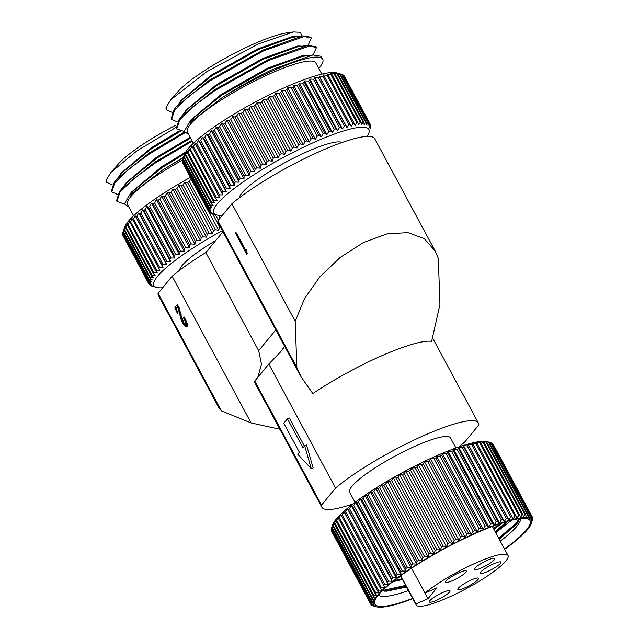 <?xml version="1.0" encoding="UTF-8"?>
<svg xmlns="http://www.w3.org/2000/svg" width="639" height="639" viewBox="0 0 639 639"><rect width="100%" height="100%" fill="white"/><g stroke="black" fill="none" stroke-linecap="round" stroke-linejoin="round"><path stroke-width="0.96" d="M284.674 346.378L280.593 351.889L268.803 364.022L335.579 488.044A88.861 16.031 -28.3 0 1 419.975 437.308A88.861 16.031 -28.3 0 1 478.347 422.97A88.861 16.031 -28.3 0 1 478.675 425.119L464.625 442.156A88.861 16.031 -28.3 0 1 458.53 447.076M222.963 231.773L205.83 252.549A88.861 16.031 151.7 0 0 172.131 276.264L158.081 293.301A88.861 16.031 151.7 0 0 158.408 295.45L218.889 407.778L221.39 410.877L158.081 293.301M435.167 250.991L438.322 258.388L439.936 304.523L431.644 341.346A88.861 16.031 151.7 0 0 312.838 393.592L301.201 377.074L296.847 367.457L295.226 321.313L304.491 298.701L319.851 276.831L340.212 257.421L363.519 242.508L386.994 233.906L407.89 232.62L424.224 238.603L435.167 250.991L374.686 138.671A88.861 16.031 151.7 0 0 316.313 153.001A88.861 16.031 151.7 0 0 231.917 203.737L217.867 220.782A88.861 16.031 151.7 0 0 218.203 222.923L301.201 377.066M257.813 377.345L261.487 364.19L258.675 350.691L205.83 252.549M172.131 276.264L251.103 422.938L279.874 429.24M296.847 367.457L217.867 220.782M295.226 321.313L231.917 203.737M245.344 249.37L245.959 249.098L246.295 249.593L247.293 253.787L246.566 254.194L235.224 232.692L245.592 251.462L245.68 249.865L246.422 253.204L247.037 252.932M235.847 232.42L235.216 232.7L235.847 232.42L237.117 234.058L245.376 249.649M251.103 422.938L221.39 410.877M185.63 319.859L184.024 316.88L183.409 317.152L185.014 320.131C186.54 322.911 187.067 325.099 186.588 326.681L187.203 326.409C187.682 324.828 187.155 322.639 185.63 319.859L185.014 320.131M187.035 326.529L186.588 326.681C184.863 326.505 183.113 324.428 181.34 320.443L178.049 307.926L177.346 306.56L175.613 308.98L177.394 313.334L178.009 313.062L176.228 308.709L177.522 306.904M179.152 307.702L177.49 304.867L176.811 305.186L178.537 307.974L179.152 307.702L181.236 316.081L184.168 323.262L186.476 325.123M268.803 364.022L254.753 381.06L254.737 382.561L321.864 507.23A88.861 16.031 -28.3 0 1 321.529 505.082L254.753 381.06M352.888 503.955A88.861 16.031 -28.3 0 1 321.864 507.23M246.295 249.593L245.68 249.865M237.117 234.058L236.502 234.329M236.382 233.043L235.767 233.315M236.103 232.684L235.487 232.955M247.293 253.787L246.566 254.194M246.422 253.204L246.678 254.058M178.537 307.974L180.613 316.353L183.553 323.534L185.861 325.395C186.141 323.542 185.462 321.209 183.816 318.406L183.409 317.152M175.613 308.98L176.228 308.709M176.076 310.322L176.691 310.051M177.538 313.158L178.153 312.886M177.394 313.334L174.854 307.83L176.811 305.186M176.931 305.138L177.434 304.915M180.589 315.011L181.204 314.739M180.613 316.353L181.236 316.081M183.553 323.534L184.168 323.262M287.446 418.833L283.772 423.282L299.379 452.26L297.742 454.241L311.297 468.754L304.683 445.822L303.046 447.803L287.446 418.833L289.299 418.018L304.436 446.126M304.683 445.822L306.528 445.008L313.15 467.948L311.297 468.754M321.529 505.082L335.579 488.044M183.473 157.314L162.266 170.23A80.786 14.577 -28.3 0 1 183.241 158.057M124.477 204.049L116.969 201.437L119.908 192.347L133.343 179.056L155.013 163.161L192.275 141.163M191.844 140.364L154.582 162.362L121.698 188.848L119.485 191.548L116.538 200.646L116.969 201.437M117.544 194.464L111.833 191.9L114.772 182.802L128.207 169.519L149.877 153.624L184.711 132.904M184.344 132.081L149.446 152.825L116.562 179.311L114.341 182.011L111.402 191.101L111.833 191.9M176.052 125.076A68.812 12.421 151.7 0 0 118.287 164.031L111.098 172.21L136.778 150.972L176.037 127.385M106.338 179.751A80.786 14.577 151.7 0 0 106.569 182.123L106.338 179.751L111.098 172.21M182.642 159.998A72.926 13.155 151.7 0 0 127.584 204.576L133.623 215.798M190.334 177.362A88.126 15.903 151.7 0 0 124.405 227.588L123.079 231.821L149.103 280.154L151.355 281.575L148.719 281.392A91.8 16.566 151.7 0 0 148.639 281.863L151.076 283.157L148.615 282.917A91.8 16.566 151.7 0 0 148.679 283.309L151.291 284.491L149.015 284.187A91.8 16.566 151.7 0 0 149.214 284.499L151.994 285.561L149.901 285.178A91.8 16.566 151.7 0 0 150.253 285.417L151.291 285.897A91.8 16.566 151.7 0 0 151.778 286.056L156.619 287.422A88.126 15.903 -28.3 0 1 222.364 230.655M149.015 284.187L123.023 235.655M148.615 282.917L122.592 234.585A91.8 16.566 151.7 0 0 122.648 234.976L148.679 283.309M122.592 234.585L122.776 233.826M148.719 281.392L122.696 233.059A91.8 16.566 151.7 0 0 122.616 233.523L148.639 281.863M122.696 233.059L123.263 231.19M220.335 226.893A91.8 16.566 151.7 0 0 219.784 227.188L218.634 230.256L215.287 229.665A91.8 16.566 151.7 0 0 213.49 230.679L212.491 233.698L209.065 233.203A91.8 16.566 151.7 0 0 207.3 234.225L206.469 237.189L202.962 236.773A91.8 16.566 151.7 0 0 201.245 237.812L200.598 240.711L197.036 240.376A91.8 16.566 151.7 0 0 195.366 241.414L194.911 244.242L191.309 243.978A91.8 16.566 151.7 0 0 189.703 245.009L189.44 247.764L185.813 247.557A91.8 16.566 151.7 0 0 184.288 248.579L184.224 251.247L180.597 251.095A91.8 16.566 151.7 0 0 179.152 252.101L179.295 254.673L175.677 254.57A91.8 16.566 151.7 0 0 174.327 255.552L174.687 258.028L171.092 257.956A91.8 16.566 151.7 0 0 169.846 258.915L170.421 261.287L166.875 261.239A91.8 16.566 151.7 0 0 165.733 262.158L166.523 264.418L163.041 264.394A91.8 16.566 151.7 0 0 162.018 265.273L163.025 267.421L159.622 267.398A91.8 16.566 151.7 0 0 158.72 268.228L159.942 270.265L156.627 270.241A91.8 16.566 151.7 0 0 155.852 271.024L157.298 272.933L154.095 272.901A91.8 16.566 151.7 0 0 153.448 273.628L155.101 275.417L152.018 275.361A91.8 16.566 151.7 0 0 151.515 276.024L153.376 277.693L150.429 277.606A91.8 16.566 151.7 0 0 150.061 278.205L152.122 279.754L149.326 279.618L123.303 231.286A91.8 16.566 151.7 0 0 123.079 231.821M123.303 231.286L124.381 228.235L124.038 229.864L150.061 278.205M150.429 277.606L124.405 229.265A91.8 16.566 151.7 0 0 124.038 229.864M124.405 229.265L125.635 226.174L125.492 227.684L151.515 276.024M152.018 275.361L125.995 227.021A91.8 16.566 151.7 0 0 125.492 227.684M125.995 227.021L127.361 223.898L127.425 225.287L153.448 273.628M154.095 272.901L128.064 224.561A91.8 16.566 151.7 0 0 127.425 225.287M128.064 224.561L129.557 221.421L155.852 271.024M156.627 270.241L130.604 221.901A91.8 16.566 151.7 0 0 129.829 222.684M130.604 221.901L132.201 218.746L158.72 268.228M159.622 267.398L133.591 219.065A91.8 16.566 151.7 0 0 132.688 219.896M133.591 219.065L135.284 215.902L135.987 216.933L162.018 265.273M163.041 264.394L137.01 216.054A91.8 16.566 151.7 0 0 135.987 216.933M137.01 216.054L138.791 212.907L139.709 213.817L165.733 262.158M166.875 261.239L140.844 212.899A91.8 16.566 151.7 0 0 139.709 213.817M140.844 212.899L142.681 209.768L143.815 210.574L169.846 258.915M171.092 257.956L145.069 209.624A91.8 16.566 151.7 0 0 143.815 210.574M145.069 209.624L146.946 206.509L148.304 207.22L174.327 255.552M175.677 254.57L149.654 206.237A91.8 16.566 151.7 0 0 148.304 207.22M149.654 206.237L151.563 203.162L153.128 203.769L179.152 252.101M180.597 251.095L154.566 202.763A91.8 16.566 151.7 0 0 153.128 203.769M154.566 202.763L156.491 199.735L158.264 200.247L184.288 248.579M185.813 247.557L159.79 199.224A91.8 16.566 151.7 0 0 158.264 200.247M159.79 199.224L161.699 196.245L163.68 196.676L189.703 245.009M191.309 243.978L165.277 195.646A91.8 16.566 151.7 0 0 163.68 196.676M165.277 195.646L167.17 192.73L169.343 193.074L195.366 241.414M197.036 240.376L171.004 192.043A91.8 16.566 151.7 0 0 169.343 193.074M171.004 192.043L172.857 189.192L175.222 189.471L201.245 237.812M202.962 236.773L176.939 188.441A91.8 16.566 151.7 0 0 175.222 189.471M176.939 188.441L178.736 185.669L181.268 185.885L207.3 234.225M209.065 233.203L183.034 184.863A91.8 16.566 151.7 0 0 181.268 185.885M183.034 184.863L184.759 182.179L187.459 182.339L213.49 230.679M215.287 229.665L189.256 181.332A91.8 16.566 151.7 0 0 187.459 182.339M189.256 181.332L191.077 178.744M162.665 287.742A88.126 15.903 -28.3 0 1 156.619 287.422M149.326 279.618A91.8 16.566 151.7 0 0 149.103 280.154M215.79 240.472A58.748 10.599 151.7 0 0 179.559 270.329M162.266 170.23L128.798 196.173L124.469 203.913L128.942 207.108M128.798 196.173L133.831 190.478L161.955 167.682L184.759 153.679M121.698 188.848L128.687 180.941L156.819 158.137L190.646 138.128M116.562 179.311L123.551 171.404L151.683 148.599L180.565 131.227M112.408 184.919L106.697 182.363M129.142 195.782L131.299 192.251L161.531 166.883L185.606 152.162M124.006 186.245L126.163 182.714L156.395 157.346L190.214 137.337M118.87 176.699L121.027 173.169L151.251 147.801L179.311 130.883M221.557 215.279L221.893 215.902M220.096 218.083L218.578 215.263M218.362 220.183L215.351 214.6M212.579 213.817L219.784 227.188M218.634 230.256L190.893 178.744M212.491 233.698L184.759 182.179M206.469 237.189L178.736 185.669M200.598 240.711L172.857 189.192M194.911 244.242L167.17 192.73M189.44 247.764L161.699 196.245M184.224 251.247L156.491 199.735M179.295 254.673L151.563 203.162M149.901 285.178L149.622 284.659M174.687 258.028L146.946 206.509M170.421 261.287L142.681 209.768M166.523 264.418L138.791 212.907M163.025 267.421L135.284 215.902M322.711 59.179L321.153 56.296L312.998 54.946L273.412 69.116C256.015 77.287 238.89 86.816 222.052 97.711A80.786 14.577 -28.3 0 1 274.027 70.25A80.786 14.577 -28.3 0 1 322.711 59.179A80.786 14.577 -28.3 0 1 318.765 68.429M184.264 131.53L176.755 128.918L179.695 119.82L193.13 106.537L214.8 90.634L268.707 60.37L309.468 46.056L316.441 47.55L313.23 54.914M316.441 47.55L316.017 46.751L307.862 45.409L268.276 59.579L214.369 89.843L181.484 116.33L179.271 119.022L176.324 128.119L176.755 128.918M177.338 121.937L171.619 119.373L174.559 110.283L187.994 96.992L209.664 81.097L263.572 50.832L304.324 36.519L311.305 38.013L308.094 45.377M311.305 38.013L310.881 37.214L302.726 35.864L263.14 50.034L209.233 80.298L176.348 106.785L174.135 109.485L171.188 118.582L171.619 119.373M293.381 31.95L287.055 32.829A68.812 12.421 151.7 0 0 254.258 43.756A68.812 12.421 151.7 0 0 178.073 91.513L170.885 99.692L206.477 71.88L258.108 43.971L293.381 31.95L300.538 32.285L301.704 36.016M166.124 107.224A80.786 14.577 151.7 0 0 166.356 109.604L166.124 107.224L170.885 99.692M321.832 74.124L315.786 62.91A72.926 13.155 151.7 0 0 271.839 72.902A72.926 13.155 151.7 0 0 187.371 132.049L193.409 143.272M370.293 128.519L370.676 127.281A91.8 16.566 151.7 0 0 370.756 126.818L370.029 128.695L370.78 125.755A91.8 16.566 151.7 0 0 370.716 125.364L369.821 127.369L370.38 124.493A91.8 16.566 151.7 0 0 370.181 124.182L369.118 126.298L369.494 123.495A91.8 16.566 151.7 0 0 369.142 123.263L367.928 125.492L368.104 122.776A91.8 16.566 151.7 0 0 367.617 122.624L366.267 124.964L366.235 122.337L340.212 73.996L338.526 73.445L341.593 74.284L336.745 72.918A88.126 15.903 151.7 0 0 286.336 86.856A88.126 15.903 151.7 0 0 184.192 155.061L182.866 159.295L208.889 207.627L211.142 209.057L208.514 208.873A91.8 16.566 151.7 0 0 208.426 209.336L210.862 210.638L208.402 210.399A91.8 16.566 151.7 0 0 208.466 210.782L211.078 211.964L208.801 211.661A91.8 16.566 151.7 0 0 209.001 211.972L211.781 213.035L209.688 212.659A91.8 16.566 151.7 0 0 210.039 212.891L211.078 213.378A91.8 16.566 151.7 0 0 211.565 213.53L216.405 214.896A88.126 15.903 -28.3 0 1 237.237 186.205A88.126 15.903 -28.3 0 1 315.794 141.554A88.126 15.903 -28.3 0 1 368.967 132.752A88.126 15.903 -28.3 0 1 367.074 136.395M208.801 211.661L182.81 163.137M208.402 210.399L182.379 162.058A91.8 16.566 151.7 0 0 182.442 162.45L208.466 210.782M182.379 162.058L182.562 161.3M208.514 208.873L182.482 160.533A91.8 16.566 151.7 0 0 182.403 160.996L208.426 209.336M182.482 160.533L183.05 158.664M366.235 122.337A91.8 16.566 151.7 0 0 365.612 122.265L364.134 124.709L363.895 122.177A91.8 16.566 151.7 0 0 363.136 122.185L361.546 124.733L361.091 122.297A91.8 16.566 151.7 0 0 360.212 122.384L358.527 125.028L357.856 122.704A91.8 16.566 151.7 0 0 356.842 122.872L355.084 125.603L354.19 123.391A91.8 16.566 151.7 0 0 353.063 123.639L351.242 126.45L350.132 124.357A91.8 16.566 151.7 0 0 348.894 124.677L347.025 127.568L345.699 125.587A91.8 16.566 151.7 0 0 344.365 125.987L342.456 128.934L340.922 127.081A91.8 16.566 151.7 0 0 339.485 127.552L337.568 130.564L335.826 128.822A91.8 16.566 151.7 0 0 334.309 129.374L332.392 132.425L330.443 130.811A91.8 16.566 151.7 0 0 328.853 131.426L326.952 134.517L324.812 133.032A91.8 16.566 151.7 0 0 323.15 133.703L321.297 136.834L318.957 135.46A91.8 16.566 151.7 0 0 317.248 136.195L315.442 139.342L312.926 138.096A91.8 16.566 151.7 0 0 311.169 138.887L309.436 142.042L306.752 140.915A91.8 16.566 151.7 0 0 304.963 141.754L303.317 144.917L300.474 143.903A91.8 16.566 151.7 0 0 298.661 144.789L297.119 147.936L294.124 147.042A91.8 16.566 151.7 0 0 292.295 147.96L290.873 151.1L287.75 150.309A91.8 16.566 151.7 0 0 285.921 151.267L284.627 154.366L281.384 153.679A91.8 16.566 151.7 0 0 279.57 154.67L278.42 157.737L275.074 157.146A91.8 16.566 151.7 0 0 273.276 158.153L272.286 161.172L268.851 160.677A91.8 16.566 151.7 0 0 267.086 161.699L266.255 164.662L262.749 164.255A91.8 16.566 151.7 0 0 261.031 165.285L260.385 168.185L256.822 167.857A91.8 16.566 151.7 0 0 255.153 168.888L254.697 171.723L251.095 171.452A91.8 16.566 151.7 0 0 249.49 172.482L249.226 175.238L245.6 175.038A91.8 16.566 151.7 0 0 244.074 176.06L244.01 178.728L240.384 178.577A91.8 16.566 151.7 0 0 238.938 179.575L239.082 182.155L235.464 182.051A91.8 16.566 151.7 0 0 234.114 183.026L234.473 185.502L230.879 185.438A91.8 16.566 151.7 0 0 229.633 186.388L230.208 188.761L226.661 188.713A91.8 16.566 151.7 0 0 225.519 189.631L226.31 191.9L222.827 191.868A91.8 16.566 151.7 0 0 221.805 192.746L222.811 194.895L219.409 194.871A91.8 16.566 151.7 0 0 218.506 195.71L219.728 197.739L216.413 197.715A91.8 16.566 151.7 0 0 215.639 198.497L217.084 200.414L213.881 200.374A91.8 16.566 151.7 0 0 213.234 201.101L214.888 202.89L211.813 202.835A91.8 16.566 151.7 0 0 211.301 203.498L213.162 205.167L210.215 205.079A91.8 16.566 151.7 0 0 209.848 205.678L211.908 207.228L209.113 207.092L183.089 158.76A91.8 16.566 151.7 0 0 182.866 159.295M183.089 158.76L184.176 155.708L183.824 157.346L209.848 205.678M210.215 205.079L184.192 156.739A91.8 16.566 151.7 0 0 183.824 157.346M184.192 156.739L185.422 153.656L185.278 155.165L211.301 203.498M211.813 202.835L185.781 154.494A91.8 16.566 151.7 0 0 185.278 155.165M185.781 154.494L187.155 151.379L187.211 152.761L213.234 201.101M213.881 200.374L187.85 152.034A91.8 16.566 151.7 0 0 187.211 152.761M187.85 152.034L189.344 148.895L215.639 198.497M216.413 197.715L190.39 149.382A91.8 16.566 151.7 0 0 189.615 150.165M190.39 149.382L191.996 146.227L218.506 195.71M219.409 194.871L193.377 146.539A91.8 16.566 151.7 0 0 192.475 147.369M193.377 146.539L195.079 143.376L195.774 144.414L221.805 192.746M222.827 191.868L196.804 143.535A91.8 16.566 151.7 0 0 195.774 144.414M196.804 143.535L198.577 140.38L199.496 141.299L225.519 189.631M226.661 188.713L200.638 140.38A91.8 16.566 151.7 0 0 199.496 141.299M200.638 140.38L202.467 137.241L203.609 138.048L229.633 186.388M230.879 185.438L204.855 137.097A91.8 16.566 151.7 0 0 203.609 138.048M204.855 137.097L206.732 133.99L208.09 134.693L234.114 183.026M235.464 182.051L209.44 133.711A91.8 16.566 151.7 0 0 208.09 134.693M209.44 133.711L211.349 130.636L212.915 131.243L238.938 179.575M240.384 178.577L214.353 130.236A91.8 16.566 151.7 0 0 212.915 131.243M214.353 130.236L216.278 127.209L218.051 127.72L244.074 176.06M245.6 175.038L219.576 126.698A91.8 16.566 151.7 0 0 218.051 127.72M219.576 126.698L221.485 123.726L223.466 124.15L249.49 172.482M251.095 171.452L225.064 123.119A91.8 16.566 151.7 0 0 223.466 124.15M225.064 123.119L226.957 120.204L229.129 120.547L255.153 168.888M256.822 167.857L230.799 119.517A91.8 16.566 151.7 0 0 229.129 120.547M230.799 119.517L232.644 116.673L235.008 116.945L261.031 165.285M262.749 164.255L236.726 115.915A91.8 16.566 151.7 0 0 235.008 116.945M236.726 115.915L238.523 113.151L241.055 113.359L267.086 161.699M268.851 160.677L242.82 112.336A91.8 16.566 151.7 0 0 241.055 113.359M242.82 112.336L244.545 109.66L247.253 109.812L273.276 158.153M275.074 157.146L249.05 108.806A91.8 16.566 151.7 0 0 247.253 109.812M249.05 108.806L250.68 106.218L253.539 106.33L279.57 154.67M281.384 153.679L255.36 105.347A91.8 16.566 151.7 0 0 253.539 106.33M255.36 105.347L256.886 102.855L259.897 102.927L285.921 151.267M287.75 150.309L261.726 101.968A91.8 16.566 151.7 0 0 259.897 102.927M261.726 101.968L263.132 99.58L266.271 99.628L292.295 147.96M294.124 147.042L268.1 98.702A91.8 16.566 151.7 0 0 266.271 99.628M268.1 98.702L269.378 96.425L272.629 96.449L298.661 144.789M300.474 143.903L274.45 95.57A91.8 16.566 151.7 0 0 272.629 96.449M274.45 95.57L275.577 93.398L278.931 93.422L304.963 141.754M306.752 140.915L280.729 92.583A91.8 16.566 151.7 0 0 278.931 93.422M280.729 92.583L281.703 90.53L285.146 90.554L311.169 138.887M312.926 138.096L286.903 89.764A91.8 16.566 151.7 0 0 285.146 90.554M286.903 89.764L287.702 87.831L291.224 87.862L317.248 136.195M222.452 215.215A88.126 15.903 -28.3 0 1 216.405 214.896M209.113 207.092A91.8 16.566 151.7 0 0 208.889 207.627M342.073 142.489A58.748 10.599 151.7 0 0 307.631 151.451A58.748 10.599 151.7 0 0 239.345 197.802M222.052 97.711L188.585 123.647L184.256 131.386L188.729 134.581M188.585 123.647L193.617 117.959L221.741 95.155L268.212 68.852L302.543 56.432L312.998 54.946M181.484 116.33L188.481 108.414L216.605 85.618L263.076 59.315L297.407 46.887L307.862 45.409M176.348 106.785L183.337 98.877L211.469 76.073L257.94 49.778L292.271 37.35L302.726 35.864M172.195 112.4L166.483 109.836M188.928 123.255L191.085 119.725L221.318 94.356L267.781 68.061L302.894 55.537L307.519 55.721M183.792 113.718L185.949 110.188L216.182 84.819L262.645 58.516L297.758 45.992L302.383 46.184M178.656 104.181L180.813 100.65L211.046 75.282L257.509 48.979L292.622 36.455L297.247 36.647M318.957 135.46L292.934 87.128A91.8 16.566 151.7 0 0 291.224 87.862M292.934 87.128L293.557 85.314L297.127 85.37L323.15 133.703M324.812 133.032L298.78 84.691A91.8 16.566 151.7 0 0 297.127 85.37M298.78 84.691L299.22 83.006L302.822 83.086L328.853 131.426M330.443 130.811L304.42 82.479A91.8 16.566 151.7 0 0 302.822 83.086M304.42 82.479L304.651 80.905L308.278 81.033L334.309 129.374M335.826 128.822L309.795 80.49A91.8 16.566 151.7 0 0 308.278 81.033M309.795 80.49L309.827 79.044L313.461 79.22L339.485 127.552M340.922 127.081L314.891 78.741A91.8 16.566 151.7 0 0 313.461 79.22M314.891 78.741L314.715 77.423L318.334 77.646L344.365 125.987M345.699 125.587L319.668 77.247A91.8 16.566 151.7 0 0 318.334 77.646M319.668 77.247L319.284 76.049L322.871 76.345L348.894 124.677M350.132 124.357L324.109 76.017A91.8 16.566 151.7 0 0 322.871 76.345M324.109 76.017L323.502 74.939L327.04 75.306L353.063 123.639M354.19 123.391L328.166 75.059A91.8 16.566 151.7 0 0 327.04 75.306M328.166 75.059L327.344 74.092L330.818 74.539L356.842 122.872M357.856 122.704L331.825 74.372A91.8 16.566 151.7 0 0 330.818 74.539M331.825 74.372L330.786 73.517L334.181 74.052L360.212 122.384M361.091 122.297L335.068 73.964A91.8 16.566 151.7 0 0 334.181 74.052M335.068 73.964L333.814 73.213L337.112 73.844L363.136 122.185M363.895 122.177L337.871 73.836A91.8 16.566 151.7 0 0 337.112 73.844M337.871 73.836L336.394 73.189L339.589 73.924L365.612 122.265M340.212 73.996A91.8 16.566 151.7 0 0 339.589 73.924M368.104 122.776L342.081 74.444A91.8 16.566 151.7 0 0 341.593 74.284L367.617 122.624M342.177 74.611L343.119 74.923L369.142 123.263M369.494 123.495L343.462 75.162A91.8 16.566 151.7 0 0 343.119 74.923M343.75 75.682L370.181 124.182M370.38 124.493L344.357 76.153A91.8 16.566 151.7 0 0 344.149 75.841M368.967 132.752L369.749 130.276M370.348 124.685L370.716 125.364M347.025 127.568L319.284 76.049M342.456 128.934L314.715 77.423M337.568 130.564L309.827 79.044M332.392 132.425L304.651 80.905M326.952 134.517L299.22 83.006M321.297 136.834L293.557 85.314M315.442 139.342L287.702 87.831M309.436 142.042L281.703 90.53M303.317 144.917L275.577 93.398M297.119 147.936L269.378 96.425M290.873 151.1L263.132 99.58M284.627 154.366L256.886 102.855M278.42 157.737L250.68 106.218M272.286 161.172L244.545 109.66M266.255 164.662L238.523 113.151M260.385 168.185L232.644 116.673M254.697 171.723L226.957 120.204M249.226 175.238L221.485 123.726M244.01 178.728L216.278 127.209M239.082 182.155L211.349 130.636M209.688 212.659L209.408 212.132M234.473 185.502L206.732 133.99M230.208 188.761L202.467 137.241M226.31 191.9L198.577 140.38M222.811 194.895L195.079 143.376M500.265 541.137A80.786 14.577 -28.3 0 0 520.481 518.533A80.77 14.577 -28.3 0 1 500.257 541.121M499.315 539.364L517.846 522.558L519.467 518.652M408.441 590.564A80.77 14.577 -28.3 0 1 378.456 594.997A80.786 14.577 -28.3 0 0 408.441 590.572M382.362 590.755L386.379 591.227L406.548 587.049M412.666 598.416A88.126 15.903 -28.3 0 1 374.837 600.916A88.126 15.903 -28.3 0 1 476.99 532.71A88.126 15.903 -28.3 0 1 527.391 518.772A88.126 15.903 -28.3 0 1 504.49 548.981M504.642 549.268A89.596 16.167 151.7 0 0 531.456 523.269A89.596 16.167 151.7 0 0 477.397 532.215A89.596 16.167 151.7 0 0 397.538 577.608A89.596 16.167 151.7 0 0 376.355 606.778A89.596 16.167 151.7 0 0 412.826 598.703M435.774 458.019L436.573 456.086L440.087 456.118L479.13 528.629L477.325 531.768L474.809 530.522L435.774 458.019A91.8 16.566 151.7 0 0 434.009 458.81L473.052 531.313A91.8 16.566 -28.3 0 1 474.809 530.522M473.052 531.313L471.318 534.468L468.635 533.341L429.6 460.839A91.8 16.566 151.7 0 0 427.803 461.677L466.845 534.18A91.8 16.566 -28.3 0 1 468.635 533.341M466.845 534.18L465.2 537.343L462.356 536.329L423.314 463.826A91.8 16.566 151.7 0 0 421.5 464.713L460.535 537.215A91.8 16.566 -28.3 0 1 462.356 536.329M460.535 537.215L458.994 540.362L456.006 539.468L416.971 466.957A91.8 16.566 151.7 0 0 415.142 467.884L454.177 540.386A91.8 16.566 -28.3 0 1 456.006 539.468M454.177 540.386L452.755 543.525L449.632 542.735L410.589 470.224A91.8 16.566 151.7 0 0 408.76 471.183L447.803 543.693A91.8 16.566 -28.3 0 1 449.632 542.735M447.803 543.693L446.509 546.792L443.266 546.105L404.231 473.603A91.8 16.566 151.7 0 0 402.41 474.585L441.453 547.096A91.8 16.566 -28.3 0 1 443.266 546.105M441.453 547.096L440.295 550.163L436.956 549.572L397.913 477.069A91.8 16.566 151.7 0 0 396.116 478.076L435.159 550.578A91.8 16.566 -28.3 0 1 436.956 549.572M435.159 550.578L434.161 553.598L430.734 553.102L391.691 480.6A91.8 16.566 151.7 0 0 389.926 481.622L428.969 554.125A91.8 16.566 -28.3 0 1 430.734 553.102M428.969 554.125L428.138 557.088L424.631 556.681L385.597 484.17A91.8 16.566 151.7 0 0 383.871 485.209L422.914 557.711A91.8 16.566 -28.3 0 1 424.631 556.681M422.914 557.711L422.267 560.611L418.705 560.283L379.662 487.773A91.8 16.566 151.7 0 0 378 488.811L417.035 561.314A91.8 16.566 -28.3 0 1 418.705 560.283M417.035 561.314L416.58 564.149L412.978 563.878L373.935 491.375A91.8 16.566 151.7 0 0 372.329 492.405L411.372 564.916A91.8 16.566 -28.3 0 1 412.978 563.878M411.372 564.916L411.109 567.664L407.482 567.464L368.439 494.961A91.8 16.566 151.7 0 0 366.914 495.976L405.957 568.486A91.8 16.566 -28.3 0 1 407.482 567.464M405.957 568.486L405.893 571.154L402.266 571.002L363.224 498.492A91.8 16.566 151.7 0 0 361.778 499.498L400.821 572.001A91.8 16.566 -28.3 0 1 402.266 571.002M400.821 572.001L400.965 574.581L397.346 574.477L358.303 501.966A91.8 16.566 151.7 0 0 356.953 502.949L395.996 575.459A91.8 16.566 -28.3 0 1 397.346 574.477M395.996 575.459L396.356 577.936L392.761 577.864L353.726 505.353A91.8 16.566 151.7 0 0 352.472 506.312L391.515 578.814A91.8 16.566 -28.3 0 1 392.761 577.864M391.515 578.814L392.09 581.186L388.544 581.139L349.501 508.636A91.8 16.566 151.7 0 0 348.359 509.555L387.402 582.057A91.8 16.566 -28.3 0 1 388.544 581.139M387.402 582.057L388.192 584.326L384.71 584.294L345.667 511.791A91.8 16.566 151.7 0 0 344.645 512.67L383.688 585.172A91.8 16.566 -28.3 0 1 384.71 584.294M383.688 585.172L384.694 587.321L381.283 587.305L342.248 514.794A91.8 16.566 151.7 0 0 341.346 515.625L380.381 588.136A91.8 16.566 -28.3 0 1 381.283 587.305M380.381 588.136L381.611 590.164L378.296 590.14L339.261 517.638A91.8 16.566 151.7 0 0 338.486 518.421L377.521 590.923A91.8 16.566 -28.3 0 1 378.296 590.14M377.521 590.923L378.967 592.84L375.764 592.8L336.721 520.298A91.8 16.566 151.7 0 0 336.082 521.025L375.117 593.527A91.8 16.566 -28.3 0 1 375.764 592.8M375.117 593.527L376.77 595.316L373.687 595.26L334.652 522.758A91.8 16.566 151.7 0 0 334.141 523.421L373.184 595.923A91.8 16.566 -28.3 0 1 373.687 595.26M373.184 595.923L375.045 597.593L372.098 597.505L333.055 525.002A91.8 16.566 151.7 0 0 332.695 525.601L371.73 598.104A91.8 16.566 -28.3 0 1 372.098 597.505M371.73 598.104L373.791 599.654L370.995 599.518L331.961 527.015A91.8 16.566 151.7 0 0 331.729 527.55L370.772 600.053A91.8 16.566 -28.3 0 1 370.995 599.518M370.772 600.053L373.024 601.483L370.388 601.299L331.353 528.796A91.8 16.566 151.7 0 0 331.266 529.26L370.308 601.762A91.8 16.566 -28.3 0 1 370.388 601.299M370.308 601.762L372.745 603.064L370.285 602.825L331.242 530.314A91.8 16.566 151.7 0 0 331.306 530.705L370.348 603.216A91.8 16.566 -28.3 0 1 370.285 602.825M370.348 603.216L372.96 604.39L370.676 604.087L331.673 531.392M376.355 606.778L373.448 605.956A91.8 16.566 -28.3 0 1 372.96 605.804L371.922 605.317A91.8 16.566 -28.3 0 1 371.571 605.085L373.655 605.46L370.884 604.398A91.8 16.566 -28.3 0 1 370.676 604.087M411.564 568.239L424.943 593.08A52.142 9.409 -28.3 0 1 476.574 562.647A52.142 9.409 -28.3 0 1 507.997 555.499A52.142 9.409 -28.3 0 1 447.604 597.792A52.142 9.409 -28.3 0 1 416.181 604.941A52.142 9.409 -28.3 0 1 415.965 603.975L400.733 575.683M459.265 572.624A11.75 2.117 -28.3 0 1 466.35 571.01A11.75 2.117 -28.3 0 1 452.739 580.539A11.75 2.117 -28.3 0 1 445.655 582.153A11.75 2.117 -28.3 0 1 459.265 572.624M487.765 560.091A11.75 2.117 -28.3 0 1 494.842 558.478A11.75 2.117 -28.3 0 1 481.231 568.015A11.75 2.117 -28.3 0 1 474.154 569.621A11.75 2.117 -28.3 0 1 487.765 560.091M493.851 563.726A11.75 2.117 -28.3 0 1 500.928 562.12A11.75 2.117 -28.3 0 1 487.317 571.649A11.75 2.117 -28.3 0 1 480.24 573.255A11.75 2.117 -28.3 0 1 493.851 563.726M442.947 592.425A11.75 2.117 -28.3 0 1 450.024 590.811A11.75 2.117 -28.3 0 1 436.413 600.348A11.75 2.117 -28.3 0 1 429.336 601.954A11.75 2.117 -28.3 0 1 442.947 592.425M471.438 579.892A11.75 2.117 -28.3 0 1 478.523 578.279A11.75 2.117 -28.3 0 1 464.912 587.816A11.75 2.117 -28.3 0 1 457.828 589.422A11.75 2.117 -28.3 0 1 471.438 579.892M455.95 447.987L450.543 437.947A57.286 10.336 151.7 0 0 416.021 445.79A57.286 10.336 151.7 0 0 349.669 492.262L355.076 502.302M331.729 527.55L332.448 525.234A89.596 16.167 -28.3 0 1 436.301 455.895A89.596 16.167 -28.3 0 1 487.549 441.725L490.456 442.539L529.499 515.05A91.8 16.566 -28.3 0 1 529.987 515.202L490.944 442.699A91.8 16.566 151.7 0 0 490.456 442.539L489.075 442.26A91.8 16.566 151.7 0 0 488.452 442.18L527.494 514.691A91.8 16.566 -28.3 0 1 528.118 514.762L489.075 442.26M331.242 530.314L331.433 529.563M331.353 528.796L331.921 526.927M331.961 527.015L333.039 523.972L332.695 525.601M333.055 525.002L334.293 521.911L334.141 523.421M334.652 522.758L336.018 519.635L336.082 521.025M336.721 520.298L338.215 517.151L338.486 518.421M339.261 517.638L340.859 514.483L341.346 515.625M342.248 514.794L343.942 511.639L344.645 512.67M345.667 511.791L347.44 508.636L348.359 509.555M349.501 508.636L351.338 505.505L352.472 506.312M353.726 505.353L355.603 502.246L356.953 502.949M358.303 501.966L360.212 498.891L361.778 499.498M363.224 498.492L365.141 495.465L366.914 495.976M368.439 494.961L370.356 491.982L372.329 492.405M373.935 491.375L375.828 488.46L378 488.811M379.662 487.773L381.515 484.929L383.871 485.209M385.597 484.17L387.386 481.407L389.926 481.622M391.691 480.6L393.408 477.916L396.116 478.076M397.913 477.069L399.543 474.473L402.41 474.585M404.231 473.603L405.757 471.111L408.76 471.183M410.589 470.224L412.003 467.836L415.142 467.884M416.971 466.957L418.241 464.681L421.5 464.713M423.314 463.826L424.448 461.654L427.803 461.677M429.6 460.839L430.566 458.786L434.009 458.81M398.225 577.512L400.949 576.65M493.915 529.34L502.597 522.782M384.558 591.155L406.084 586.195M499.051 538.877L516.072 524.651L518.141 522.103M519.195 518.684L515.641 523.86L498.62 538.078M405.653 585.396L382.681 590.444M500.153 523.589L493.484 528.541M402.49 579.517L392.594 581.817M511.647 520.178L495.744 532.742M495.544 532.375A72.694 13.115 151.7 0 0 506.959 521.448M394.047 580.683L402.059 578.718M495.193 531.712L506.807 521.488M532.175 520.945L532.551 519.707A91.8 16.566 -28.3 0 0 532.638 519.243L531.912 521.12L532.662 518.181A91.8 16.566 -28.3 0 0 532.599 517.79L531.696 519.795L532.263 516.919L493.228 444.417A91.8 16.566 151.7 0 0 493.02 444.097L532.063 516.608A91.8 16.566 -28.3 0 1 532.263 516.919M531.456 523.269L531.632 522.702M532.063 516.608L531.001 518.724L531.376 515.921L492.334 443.418A91.8 16.566 151.7 0 0 491.982 443.186L531.025 515.689A91.8 16.566 -28.3 0 1 531.376 515.921M531.025 515.689L529.811 517.917L529.987 515.202M529.499 515.05L528.149 517.39L528.118 514.762M527.494 514.691L526.017 517.135L525.777 514.603L486.734 442.1A91.8 16.566 151.7 0 0 485.975 442.108L525.018 514.611A91.8 16.566 -28.3 0 1 525.777 514.603M525.018 514.611L523.429 517.159L522.974 514.73L483.939 442.22A91.8 16.566 151.7 0 0 483.052 442.308L522.087 514.818A91.8 16.566 -28.3 0 1 522.974 514.73M522.087 514.818L520.41 517.454L519.731 515.13L480.696 442.627A91.8 16.566 151.7 0 0 479.689 442.795L518.724 515.298A91.8 16.566 -28.3 0 1 519.731 515.13M518.724 515.298L516.959 518.029L477.029 443.314A91.8 16.566 151.7 0 0 475.911 443.562L514.946 516.064A91.8 16.566 -28.3 0 1 516.072 515.817M514.946 516.064L513.117 518.876L472.972 444.273A91.8 16.566 151.7 0 0 471.742 444.6L510.777 517.103A91.8 16.566 -28.3 0 1 512.015 516.783M510.777 517.103L508.9 519.994L507.582 518.013L468.539 445.503A91.8 16.566 151.7 0 0 467.205 445.91L506.24 518.413A91.8 16.566 -28.3 0 1 507.582 518.013M506.24 518.413L504.339 521.36L502.797 519.507L463.762 446.996A91.8 16.566 151.7 0 0 462.332 447.476L501.367 519.978A91.8 16.566 -28.3 0 1 502.797 519.507M501.367 519.978L499.45 522.99L497.701 521.248L458.666 448.746A91.8 16.566 151.7 0 0 457.149 449.289L496.191 521.799A91.8 16.566 -28.3 0 1 497.701 521.248M496.191 521.799L494.274 524.851L492.326 523.237L453.283 450.735A91.8 16.566 151.7 0 0 451.693 451.35L490.728 523.852A91.8 16.566 -28.3 0 1 492.326 523.237M490.728 523.852L488.835 526.943L486.694 525.458L447.651 452.947A91.8 16.566 151.7 0 0 445.99 453.626L485.033 526.129A91.8 16.566 -28.3 0 1 486.694 525.458M485.033 526.129L483.18 529.26L480.84 527.886L441.805 455.383A91.8 16.566 151.7 0 0 440.087 456.118M479.13 528.629A91.8 16.566 -28.3 0 1 480.84 527.886M424.975 593.072L427.994 598.687L415.965 603.975M424.943 593.08L436.972 587.792L427.994 598.687M441.805 455.383L442.428 453.57L445.99 453.626M447.651 452.947L448.083 451.262L451.693 451.35M453.283 450.735L453.522 449.169L457.149 449.289M458.666 448.746L458.698 447.3L462.332 447.476M463.762 446.996L463.587 445.679L467.205 445.91M468.539 445.503L468.147 444.305L471.742 444.6M472.972 444.273L472.365 443.194L475.911 443.562M477.029 443.314L476.207 442.348L479.689 442.795M480.696 442.627L479.657 441.773L483.052 442.308M483.939 442.22L482.677 441.469L485.975 442.108M486.734 442.1L485.265 441.453L488.452 442.18M491.04 442.875L491.982 443.186M492.613 443.937L493.02 444.097M532.231 517.111L532.599 517.79M508.9 519.994L468.147 444.305M504.339 521.36L463.587 445.679M499.45 522.99L458.698 447.3M494.274 524.851L453.522 449.169M488.835 526.943L448.083 451.262M483.18 529.26L442.428 453.57M477.325 531.768L436.573 456.086M471.318 534.468L430.566 458.786M465.2 537.343L424.448 461.654M458.994 540.362L418.241 464.681M452.755 543.525L412.003 467.836M446.509 546.792L405.757 471.111M440.295 550.163L399.543 474.473M434.161 553.598L393.408 477.916M428.138 557.088L387.386 481.407M422.267 560.611L381.515 484.929M416.58 564.149L375.828 488.46M411.109 567.664L370.356 491.982M405.893 571.154L365.141 495.465M400.965 574.581L360.212 498.891M371.571 605.085L371.291 604.558M396.356 577.936L355.603 502.246M392.09 581.186L351.338 505.505M388.192 584.326L347.44 508.636M384.694 587.321L343.942 511.639M258.675 350.691L275.808 329.908M239.457 238.627L238.842 238.898M478.347 422.97L432.595 337.999M260.504 41.104L255.696 43.133M507.997 555.499L492.334 526.4M416.181 604.941L400.509 575.843"/></g></svg>
